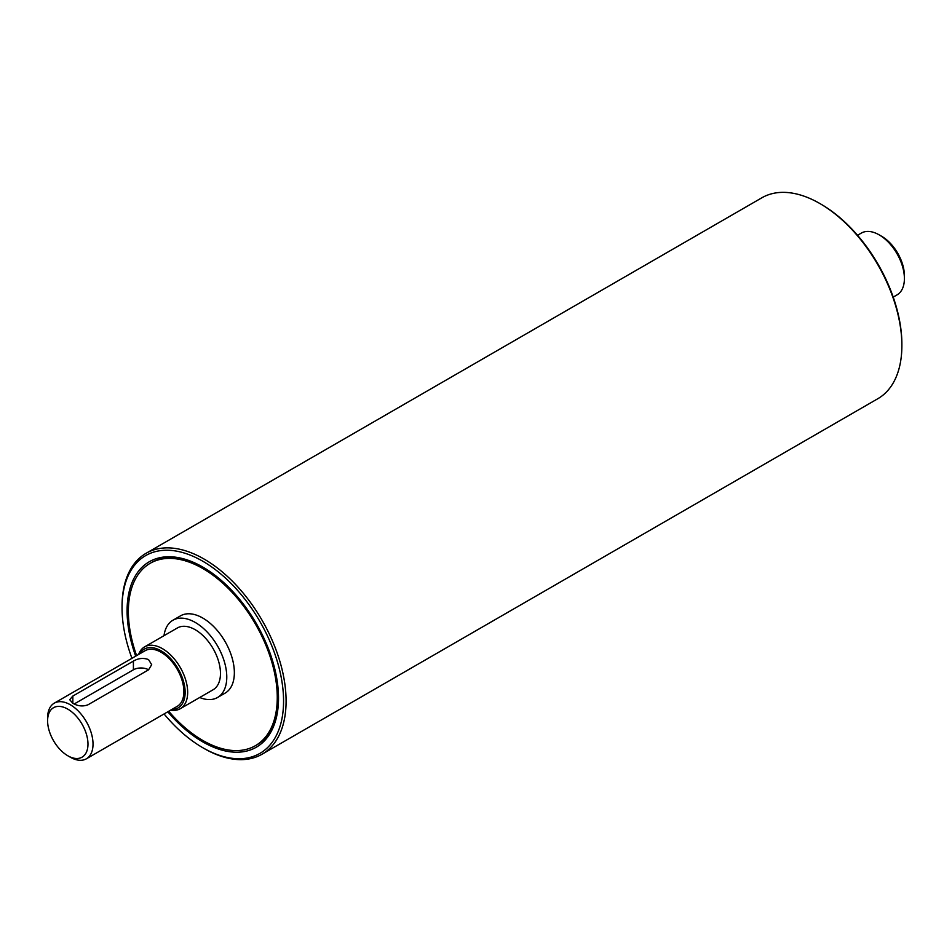 <?xml version="1.0" encoding="UTF-8"?>
<svg xmlns="http://www.w3.org/2000/svg" width="952" height="952" viewBox="0 0 952 952"><rect width="100%" height="100%" fill="white"/><g stroke="black" fill="none" stroke-linecap="round" stroke-linejoin="round"><path stroke-width="1.43" d="M148.548 659.593L151.689 664.698L148.548 669.827L87.977 704.801C82.931 706.682 77.885 706.182 72.84 703.302L69.698 699.672L72.84 696.055L133.411 661.093C138.456 658.177 143.502 657.677 148.548 659.593M148.583 669.803A10.71 6.176 0 0 0 133.411 669.792L74.173 703.992M170.705 710.109A35.688 20.611 -120 0 0 180.273 708.716A35.688 20.611 -120 0 0 187.663 692.378A35.688 20.611 -120 0 0 172.086 656.452A35.688 20.611 -120 0 0 144.585 646.896A35.688 20.611 -120 0 0 138.587 654.476M139.682 653.846A33.903 19.575 60 0 1 166.624 654.726A33.903 19.575 60 0 1 185.14 692.378A33.903 19.575 60 0 1 171.8 709.478M180.273 708.716L213.081 689.772A35.688 20.611 -120 0 0 220.471 673.433A35.688 20.611 -120 0 0 204.894 637.519A35.688 20.611 -120 0 0 177.393 627.951L144.585 646.896M67.794 755.757L70.317 757.209A32.118 18.54 -120 0 0 86.37 758.803L177.227 706.348A32.118 18.54 -120 0 0 183.879 691.64A32.118 18.54 -120 0 0 169.861 659.319A32.118 18.54 -120 0 0 145.109 650.716L54.252 703.171A32.118 18.54 -120 0 0 47.6 717.867L47.6 720.783A28.548 16.482 60 0 1 67.794 709.133A28.548 16.482 60 0 1 87.977 744.095A28.548 16.482 60 0 1 67.794 755.757A28.548 16.482 60 0 1 47.6 720.783M86.37 758.803A32.118 18.54 -120 0 0 93.022 744.095A32.118 18.54 -120 0 0 79.004 711.775A32.118 18.54 -120 0 0 54.252 703.171M168.73 711.251A105.291 60.785 -120 0 0 255.457 745.666A105.291 60.785 -120 0 0 277.258 697.471A105.291 60.785 -120 0 0 231.3 591.513A105.291 60.785 -120 0 0 150.166 563.31A105.291 60.785 -120 0 0 136.612 655.619M199.694 697.495A44.613 25.763 -120 0 0 217.544 697.495L225.112 693.127A44.613 25.763 -120 0 0 234.359 672.707A44.613 25.763 -120 0 0 214.878 627.808A44.613 25.763 -120 0 0 180.499 615.849L172.931 620.228A44.613 25.763 -120 0 0 164.006 635.674M217.544 697.495A44.613 25.763 -120 0 0 226.778 677.074A44.613 25.763 -120 0 0 207.31 632.176A44.613 25.763 -120 0 0 172.931 620.228M904.4 278.567L904.4 275.652A32.118 18.54 -120 0 0 881.683 236.31L879.16 234.858A35.688 20.611 60 0 1 904.4 278.567A35.688 20.611 60 0 1 897.01 294.906L893.214 297.107M857.514 235.287L861.322 233.085A35.688 20.611 60 0 1 879.16 234.858M202.812 747.736L204.073 748.474A115.989 66.973 -120 0 0 262.062 754.21A115.989 66.973 -120 0 0 279.852 661.271A115.989 66.973 -120 0 0 204.073 559.05A115.989 66.973 -120 0 0 146.072 553.302A115.989 66.973 -120 0 0 122.046 606.4L122.046 607.864A114.204 65.938 60 0 1 202.812 561.24A114.204 65.938 60 0 1 283.565 701.112A114.204 65.938 60 0 1 202.812 747.736A114.204 65.938 60 0 1 164.065 713.941M131.947 658.308A114.204 65.938 60 0 1 122.046 607.864M167.802 711.787A107.076 61.821 -120 0 0 278.519 698.197A107.076 61.821 -120 0 0 202.812 567.071A107.076 61.821 -120 0 0 127.092 610.779A107.076 61.821 -120 0 0 135.672 656.154M146.072 553.302L761.862 197.79A115.989 66.973 60 0 1 819.851 203.526A115.989 66.973 60 0 1 819.862 203.526A115.989 66.973 60 0 1 901.877 345.6A115.989 66.973 60 0 1 877.851 398.698L262.062 754.21M150.166 563.31L151.427 562.584A105.291 60.785 60 0 1 203.442 567.44M278.519 697.471A105.291 60.785 60 0 1 256.719 744.94L255.457 745.666M901.877 345.6L901.877 344.136A114.204 65.938 -120 0 0 821.124 204.263A114.204 65.938 -120 0 0 821.112 204.263L819.851 203.526L821.124 204.263M133.411 661.093L133.411 669.792M72.84 696.055L72.84 703.302"/></g></svg>
